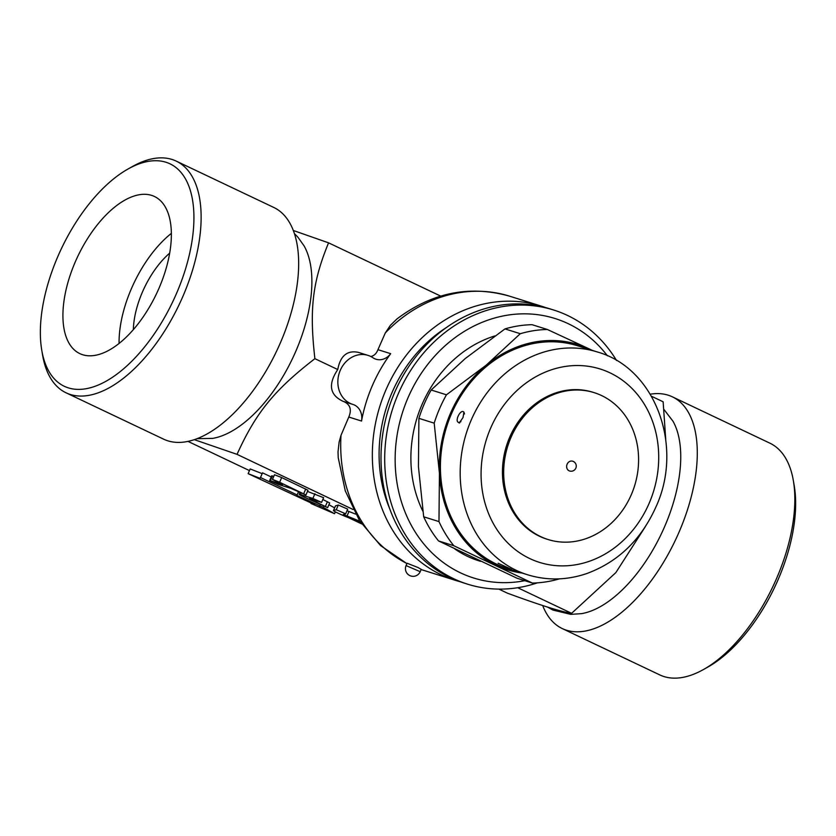 <?xml version="1.0" encoding="UTF-8"?>
<svg xmlns="http://www.w3.org/2000/svg" width="836" height="836" viewBox="0 0 836 836"><rect width="100%" height="100%" fill="white"/><g stroke="black" fill="none" stroke-linecap="round" stroke-linejoin="round"><path stroke-width="1.25" d="M176.417 293.666A123.153 61.686 -64.6 0 0 188.737 185.811A123.153 61.686 -64.6 0 0 127.992 169.029A123.153 61.686 -64.6 0 0 41.8 350.451A123.153 61.686 -64.6 0 0 98.355 384.999A123.153 61.686 -64.6 0 0 176.417 293.666M128.002 169.018L132.464 166.51A128.284 64.257 115.4 0 1 176.229 161.108A128.284 64.257 115.4 0 1 182.906 296.352A128.284 64.257 115.4 0 1 66.075 392.815A128.284 64.257 115.4 0 1 42.667 355.499L41.8 350.451M159.007 288.201A86.975 43.566 -64.6 0 0 154.482 196.502A86.975 43.566 -64.6 0 0 77.811 256.328A86.975 43.566 -64.6 0 0 79.796 353.607A86.975 43.566 -64.6 0 0 159.007 288.201M163.616 439.161A128.284 64.257 -64.6 0 0 280.436 342.697A128.284 64.257 -64.6 0 0 273.769 207.443M171.37 233.369A86.975 43.566 -64.6 0 0 119.078 343.429M169.687 253.13A64.142 32.123 -64.6 0 0 133.332 329.635M197.014 438.67L212.668 438.388A112.891 56.545 -64.6 0 0 295.839 351.204A112.891 56.545 -64.6 0 0 304.105 245.93L297.961 237.246L294.439 233.631M293.331 230.496L328.569 242.837C312.476 281.972 309.257 309.215 314.89 358.675C274.26 390.099 255.941 412.608 237.037 454.356L194.297 439.652M645.298 526.732L615.85 572.597L571.605 613.321C561.071 611.764 539.68 605.045 507.431 593.173L498.883 589.108M361.716 523.932L348.476 517.641M249.473 470.605L187.964 441.377M459.654 422.441A75.689 73.014 126.2 0 1 459.612 423.016M314.89 358.675L337.754 369.543C340.336 355.781 347.222 350.054 358.425 352.374L368.018 355.384A25.655 22.154 107.4 0 0 339.197 373.222A25.655 22.154 107.4 0 0 352.646 404.342A25.655 22.154 107.4 0 0 352.834 404.394A15.393 13.292 -72.6 0 1 352.949 404.436A15.393 13.292 -72.6 0 1 361.528 421.041L348.8 417.039C351.935 409.546 350.19 404.363 343.554 401.479M370.829 356.512C374.12 355.791 376.493 353.513 377.945 349.678L385.312 332.927L390.412 325.298L396.985 318.913C432.118 292.495 469.686 284.919 509.688 296.205A143.677 124.052 -72.6 0 0 385.312 332.927M440.687 296.101L328.569 242.837M343.251 401.385L343.053 401.322C329.656 394.979 327.89 384.382 337.754 369.543M361.528 421.041A143.677 124.052 107.4 0 1 390.684 353.67A15.393 13.292 -72.6 0 1 376.001 359.219A15.393 13.292 -72.6 0 1 373.002 357.787A25.655 22.154 107.4 0 0 368.018 355.384M406.913 563.621L380.568 545.574L359.626 520.786L345.278 490.889L338.235 457.71L338.016 451.91L339.134 442.025L341.015 435.295L348.8 417.039M459.57 581.553A143.677 124.052 -72.6 0 1 455.223 580.288A143.677 124.052 -72.6 0 1 379.92 406.045A143.677 124.052 -72.6 0 1 541.32 306.133A143.677 124.052 -72.6 0 1 545.615 307.585M665.717 439.182L663.136 401.792L651.516 396.274M547.57 607.072L552.847 610.029L570.758 614.366L581.532 613.645A112.891 56.545 -64.6 0 0 664.704 526.461A112.891 56.545 -64.6 0 0 672.97 421.198L664.035 409.577M542.679 605.504A128.284 64.257 -64.6 0 0 562.262 628.567A128.284 64.257 -64.6 0 0 679.062 532.093A128.284 64.257 -64.6 0 0 672.363 396.828A128.284 64.257 -64.6 0 0 650.283 394.195M672.363 396.828L769.893 443.174A128.284 64.257 115.4 0 1 793.333 480.501A128.284 64.257 115.4 0 1 776.592 578.428A128.284 64.257 115.4 0 1 703.536 669.49A128.284 64.257 115.4 0 1 659.792 674.913L562.262 628.567M703.536 669.49L707.998 666.982A123.153 61.686 -64.6 0 0 778.138 579.567A123.153 61.686 -64.6 0 0 794.2 485.549L793.333 480.501M571.605 613.321L517.714 587.718M389.66 508.664A135.975 117.406 -72.6 0 1 446.581 327.419M616.54 360.504A143.677 124.052 107.4 0 0 567.581 315.475A143.677 124.052 107.4 0 0 553.672 310.02L549.963 308.85A143.677 124.052 107.4 0 0 388.573 408.762A143.677 124.052 107.4 0 0 463.865 582.995L467.575 584.165A143.677 124.052 107.4 0 0 537.391 582.838M553.672 310.02A143.677 124.052 107.4 0 0 392.272 409.922A143.677 124.052 107.4 0 0 467.575 584.165M524.809 580.686A135.975 117.406 -72.6 0 1 397.299 433.957A135.975 117.406 -72.6 0 1 568.229 323.689A135.975 117.406 -72.6 0 1 607.406 355.781M480.481 561.311A118.022 101.898 -72.6 0 1 454.888 549.022M422.849 511.193A118.022 101.898 -72.6 0 1 457.804 356.24A118.022 101.898 -72.6 0 1 494.891 335.915M503.575 566.745A118.022 101.898 107.4 0 0 506.585 567.007M504.986 328.903L520.285 333.71A128.284 110.76 -72.6 0 1 547.361 329.488L532.072 324.692A128.284 110.76 107.4 0 0 504.986 328.903L465.224 358.56L431.167 390.004A128.284 110.76 107.4 0 0 418.899 418.345L418.439 466.676L423.685 516.794A128.284 110.76 107.4 0 0 438.503 540.913L517.108 578.261L532.396 583.068L453.791 545.72A128.284 110.76 -72.6 0 1 438.973 521.591L439.433 473.27A118.022 101.898 107.4 0 0 495.947 565.282A118.022 101.898 107.4 0 0 522.051 573.036M438.503 540.913L453.791 545.72M423.685 516.794L438.973 521.591M418.899 418.345L434.197 423.152A128.284 110.76 -72.6 0 1 446.455 394.801L486.218 365.154A118.022 101.898 107.4 0 0 439.433 473.27L434.197 423.152M431.167 390.004L446.455 394.801M547.361 329.488L589.516 349.061A118.022 101.898 107.4 0 0 486.218 365.154L520.285 333.71M559.483 578.846L559.472 578.846A128.284 110.76 -72.6 0 1 532.396 583.068M592.003 350.294A118.022 101.898 107.4 0 0 589.516 349.061L592.285 350.378M527.516 574.75L507.755 568.543A116.737 100.79 -72.6 0 1 446.57 426.977A116.737 100.79 -72.6 0 1 577.707 345.801L597.468 352.008A116.737 100.79 107.4 0 0 466.331 433.184A116.737 100.79 107.4 0 0 527.516 574.75C547.141 580.738 566.986 580.309 587.029 573.465C618.212 561.823 641.149 539.711 655.842 507.138C683.963 446.779 655.758 368.436 597.468 352.008M460.908 421.699L459.037 422.441C453.896 422.253 460.605 408.344 463.917 412.138L464.513 413.966M548.071 539.523L546.838 539.136A76.964 66.452 -72.6 0 1 506.501 445.797A76.964 66.452 -72.6 0 1 592.964 392.272L594.197 392.659A76.964 66.452 -72.6 0 1 631.305 494.682A76.964 66.452 -72.6 0 1 548.071 539.523A76.964 66.452 -72.6 0 1 507.734 446.184A76.964 66.452 -72.6 0 1 594.197 392.659M569.097 470.793A5.131 4.431 -72.6 0 1 567.007 464.471A5.131 4.431 -72.6 0 1 572.67 461.2A5.131 5.131 0 0 1 575.847 468.129A5.131 5.131 0 0 1 569.598 470.992A5.131 4.431 -72.6 0 1 569.097 470.793M353.137 509.521L237.037 454.356M248.146 473.657L314.712 504.683L311.002 503.523L334.546 513.712L323.354 507.4L296.905 495.435L297.135 494.943L260.498 477.534L260.111 478.349L248.146 473.657L250.183 468.954L262.149 473.646L262.535 472.831L271.209 476.959M328.914 504.693L334.599 507.891M307.481 491.411L323.626 497.681L321.599 502.384L312.873 498.444L300.521 494.567A10.262 0.627 -156.6 0 0 299.131 494.306A10.262 0.627 -156.6 0 0 303.604 496.824L327.639 507.64L309.435 498.695L321.599 502.384M322.842 499.5L329.666 502.948L327.639 507.64M272.463 479.446L274.501 474.743L281.68 477.555L307.982 490.251L305.955 494.954L279.642 482.257L272.463 479.446L282.725 484.514L269.683 480.501L278.398 484.452L290.75 488.328L305.955 494.954M269.683 480.501L271.71 475.809L273.79 476.374M335.466 505.947A10.262 0.627 23.4 0 1 335.466 505.895A10.262 0.627 23.4 0 1 335.508 505.864L338.298 505.028L347.703 509.124L345.665 513.795M347.003 510.723L355.593 514.098M262.149 473.646L260.111 478.349M262.535 472.831L260.498 477.534M298.421 491.976L297.135 494.943M320.292 504.756L319.655 506.24M323.825 506.323L323.354 507.4M335.351 511.851L334.546 513.712M359.929 521.256L343.314 514.537L345.665 513.827L336.271 509.73L333.47 510.566A10.262 0.627 -156.6 0 0 333.428 510.597A10.262 0.627 -156.6 0 0 338.204 513.262A10.262 0.627 -156.6 0 0 347.891 517.421L360.63 522.322M420.195 571.699L421.208 569.347L417.854 567.456L407.08 563.234L406.066 565.585A7.702 7.702 0 0 0 410.079 575.711A7.702 7.702 0 0 0 420.195 571.699L406.066 565.585M390.684 353.67L377.945 349.678M423.591 570.351A143.677 124.052 -72.6 0 1 421.125 569.546L455.223 580.288M406.954 563.548A143.677 124.052 -72.6 0 1 341.015 435.295M649.123 503.345A101.344 87.498 -72.6 0 1 495.497 527.286A101.344 87.498 -72.6 0 1 565.073 366.481A101.344 87.498 -72.6 0 1 649.123 503.345M301.117 493.198L300.521 494.567M314.911 493.742L312.873 498.444M327.43 501.684L325.392 506.386M281.68 477.555L279.642 482.257M305.746 488.987L303.708 493.689M272.411 475.935L270.373 480.637M348.957 511.548L346.93 516.24M338.298 505.028L336.271 509.73M335.508 505.864L333.47 510.566M273.738 207.432L176.208 161.097M163.637 439.172L66.107 392.826M352.646 404.342L343.053 401.322M541.32 306.133L509.688 296.205M498.12 563.255L511.507 569.347M463.917 412.138L463.039 417.488C459.936 422.159 458.598 423.81 459.027 422.441L459.037 422.441A6.155 6.155 0 0 0 459.079 422.441M299.852 492.644L299.131 494.306M347.703 509.124L345.665 513.827M335.466 505.895L333.428 510.597"/></g></svg>
